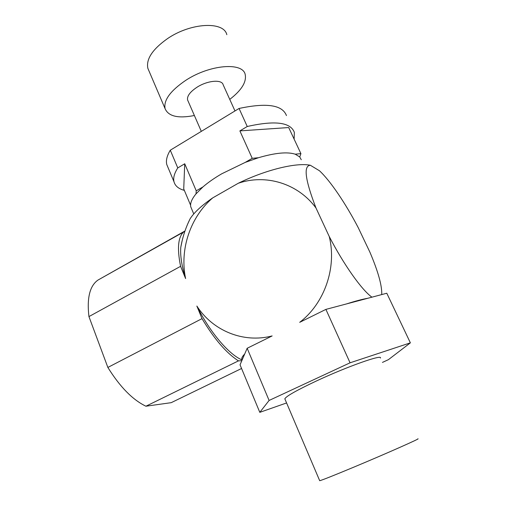 <?xml version="1.0" encoding="UTF-8"?>
<svg xmlns="http://www.w3.org/2000/svg" width="506" height="506" viewBox="0 0 506 506"><rect width="100%" height="100%" fill="white"/><g stroke="black" fill="none" stroke-linecap="round" stroke-linejoin="round"><path stroke-width="0.76" d="M417.829 438.835C421.624 437.918 386.54 453.484 354.257 466.962C333.403 475.653 321.879 480.232 319.691 480.7L319.647 480.592M380.43 358.065C382.669 354.067 347.325 366.521 316.516 380.929C296.63 390.297 286.067 396.268 284.834 398.836L285.03 399.291M148.821 70.587L147.872 68.361C145.924 59.189 152.477 49.272 167.537 38.601C190.87 22.574 223.823 21.088 226.827 34.686M194.38 115.513C178.15 118.67 168.384 116.374 165.082 108.645C163.476 100.213 170.395 90.764 185.841 80.29C209.769 64.547 242.741 61.953 245.195 74.471C246.7 81.978 241.558 90.283 229.756 99.385M187.992 100.871L187.593 99.967C186.897 96.134 190.022 91.896 196.96 87.266C207.473 80.422 222.001 79.183 223.165 84.799L234.98 110.947M191.635 208.908L190.768 206.853C189.99 203.406 191.736 199.079 196.005 193.88L202.938 186.929C208.055 182.495 214.304 178.131 221.685 173.824L245.22 162.401L258.452 157.727C275.074 152.85 287.326 151.667 295.213 154.185L299.754 156.955L301.26 159.719M286.586 402.953L259.799 412.346L269.103 400.448L350.063 362.802L410.372 342.847L388.412 359.665L382.441 362.41M167.992 167.435L166.784 164.564C165.772 160.566 166.936 155.785 170.282 150.206L177.77 167.922L184.728 163.773L196.239 190.819L202.938 186.929M286.453 115.583C282.443 104.925 266.649 102.554 239.066 108.467L170.282 150.206M187.656 224.069L190.085 218.82C194.095 212.495 201.635 205.512 212.716 197.884L238.269 183.261C265.954 169.693 296.586 162.331 310.361 165.266C303.271 165.633 305.15 179.87 315.984 207.985C297.832 183.254 265.612 173.824 238.269 183.261M381.739 294.574C382.093 285.681 378.146 271.545 369.899 252.159L358.267 227.725C345.693 203.589 330.31 180.756 319.457 170.756L310.361 165.266M184.545 231.223L97.993 280.058L184.867 231.312M259.799 412.346L240.04 364.82L244.695 354.01C241.994 356.73 241.166 358.653 242.203 359.791M241.564 368.488L171.192 402.675L145.911 406.217L238.465 360.867L241.811 360.696M367.887 298.249C362.29 299.248 355.193 301.133 346.597 303.897L386.793 293.233L410.372 342.847M350.063 362.802L325.902 309.387L299.691 322.335C324.536 303.417 337.034 267.402 329.229 236.479C343.884 264.878 361.923 290.159 371.935 297.174M212.716 197.884C190.3 217.03 179.466 249.528 185.607 278.572C181.73 265.947 180.123 255.53 180.781 247.326L182.299 240.04M184.538 231.229C178.144 235.998 176.828 247.7 180.591 266.32L88.942 316.598C86.779 297.99 89.796 285.808 97.993 280.058M180.591 266.32L185.607 278.572M242.121 359.981L241.349 359.633C228.301 353.808 209.737 331.873 196.859 306.048C212.577 330.551 243.146 343.498 272.146 335.933L247.162 348.273L269.103 400.448M238.465 360.867C226.505 353.226 214.361 339.147 202.014 318.635L107.86 367.438C119.947 386.881 132.629 399.81 145.911 406.217M196.859 306.048L202.014 318.635M315.984 207.985L329.229 236.479M88.942 316.598L107.86 367.438M325.902 309.387L346.597 303.897M244.695 354.01L247.162 348.273M196.005 193.88L196.239 190.819M245.22 162.401L252.228 158.327L258.452 157.727M295.213 154.185L300.918 153.634L299.754 156.955M239.066 108.467L247.244 126.5L239.876 130.896L252.228 158.327M239.876 130.896L288.705 127.55L300.918 153.634M184.728 163.773L183.729 188.915L190.585 205.183M247.244 126.5C274.885 120.276 290.583 122.237 294.347 132.382L294.125 139.125M184.342 190.376C178.58 188.827 175.133 185.955 173.994 181.755C173.065 177.948 174.323 173.337 177.77 167.922M319.691 480.7L284.834 398.836M147.872 68.361L165.082 108.645M187.593 99.967L201.312 131.377M190.768 206.853L193.76 213.943M190.085 218.82C185.607 227.871 182.502 237.377 180.781 247.326M241.349 359.633L242.127 359.968M166.784 164.564L173.994 181.755"/></g></svg>
